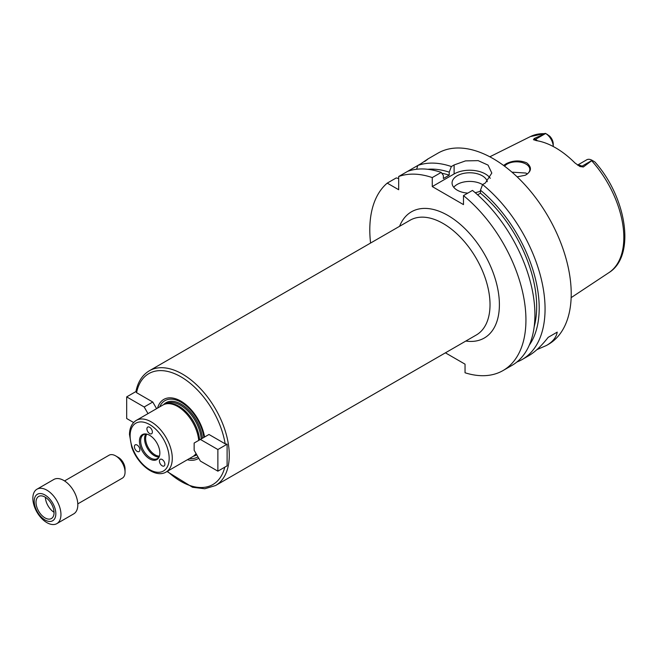 <?xml version="1.0" encoding="UTF-8"?>
<svg xmlns="http://www.w3.org/2000/svg" width="657" height="657" viewBox="0 0 657 657"><rect width="100%" height="100%" fill="white"/><g stroke="black" fill="none" stroke-linecap="round" stroke-linejoin="round"><path stroke-width="0.99" d="M133.617 422.517L126.686 418.525L126.686 396.885L144.179 406.987L152.761 402.027L156.596 408.662M144.179 406.987L148.006 413.623M126.686 396.885L135.925 391.556L136.566 392.672L152.761 402.027M189.52 458.496A32.579 18.807 -120 0 0 197.929 456.82M203.875 437.422A32.579 18.807 -120 0 0 183.451 403.727A32.579 18.807 -120 0 0 159.708 406.864M187.368 459.736A34.23 19.759 -120 0 0 198.743 458.225M225.17 443.828L227.108 444.198L227.108 465.838L217.878 471.168L200.385 461.074L194.144 450.25L194.144 443.04L208.975 434.474L225.17 443.828A64.033 36.973 -120 0 0 180.872 376.781A64.033 36.973 -120 0 0 136.566 392.672M227.108 444.198L217.878 449.536L217.878 471.168M200.385 439.434L217.878 449.536M159.782 459.711A3.868 2.234 60 0 1 160.218 459.309A3.868 2.234 60 0 1 164.086 461.543A3.868 2.234 60 0 1 164.086 466.002A3.868 2.234 60 0 1 161.22 465.082A3.868 2.234 60 0 1 159.782 459.711M139.498 448A3.868 2.234 60 0 1 139.062 451.564A3.868 2.234 60 0 1 135.202 449.331A3.868 2.234 60 0 1 135.202 444.871A3.868 2.234 60 0 1 135.375 444.789A3.868 2.234 60 0 1 139.498 448M149.64 433.579A3.868 2.234 60 0 1 147.119 430.171A3.868 2.234 60 0 1 147.71 427.075A3.868 2.234 60 0 1 150.461 427.888A3.868 2.234 60 0 1 152.334 431.427A3.868 2.234 60 0 1 151.578 433.768A3.868 2.234 60 0 1 149.64 433.579M204.557 437.028A34.23 19.759 -120 0 0 181.66 401.599A34.23 19.759 -120 0 0 157.557 408.104M199.588 439.894A29.368 16.959 -120 0 0 167.28 403.62L165.934 403.891A29.811 17.213 -120 0 0 162.846 405.057L136.295 420.381C131.885 423.182 129.61 427.871 129.478 434.449L131.679 446.965C137.395 464.384 155.331 478.657 166.106 472.013A29.811 17.213 -120 0 0 172.282 458.364A29.811 17.213 -120 0 0 159.273 428.364A29.811 17.213 -120 0 0 136.295 420.381M198.71 440.404A29.811 17.213 -120 0 0 165.934 403.891M166.106 472.013L192.649 456.689A29.811 17.213 -120 0 0 195.203 454.587A29.811 17.213 -120 0 0 196.032 453.535M159.848 452.993A14.438 8.336 -120 0 0 146.002 433.981A14.438 8.336 -120 0 0 142.421 451.269A14.438 8.336 -120 0 0 159.183 456.812A14.438 8.336 -120 0 0 159.848 452.993M146.478 434.063A13.797 7.966 -120 0 0 143.522 434.696A13.797 7.966 -120 0 0 143.522 450.628A13.797 7.966 -120 0 0 157.327 458.602A13.797 7.966 -120 0 0 159.347 456.352M145.755 434.055A13.797 7.966 -120 0 0 147.423 448.378A13.797 7.966 -120 0 0 158.994 456.985M146.749 434.121A13.247 7.646 -120 0 0 148.375 447.828A13.247 7.646 -120 0 0 159.429 456.089M445.413 352.834L465.041 364.167L465.041 372.774A110.409 63.745 -120 0 0 503.073 370.532A110.409 63.745 -120 0 0 522.635 292.135A110.409 63.745 -120 0 0 463.481 195.605L463.481 204.606L432.257 186.572L432.257 177.579A110.409 63.745 -120 0 0 398.684 176.511L398.684 189.733L387.236 183.122A110.409 63.745 -120 0 0 370.581 243.049M503.566 165.449L506.333 163.642C513.06 160.357 519.843 160.086 526.692 162.837C532.113 167.354 531.636 171.493 525.239 175.255L517.141 176.848M525.074 175.329A13.247 7.646 0 0 0 529.821 169.465A13.247 7.646 0 0 0 525.937 164.061A13.247 7.646 0 0 0 504.584 166.205M527.267 173.982L525.937 173.054L511.959 172.15M594.281 161.581L592.171 160.357L583.35 166.985L581.979 166.196A10.775 6.225 -120 0 0 579.236 165.203A10.775 6.225 -120 0 0 577.774 165.227M547.782 134.734L545.622 133.486A10.775 6.225 -120 0 1 553.243 146.511L553.243 143.982A7.465 4.312 60 0 0 549.539 136.032L545.433 133.371L530.363 136.59L489.826 156.793M545.622 133.486L535.48 139.35L534.1 138.553L545.581 133.461M592.171 160.357L592.121 160.333A10.775 6.225 -120 0 0 586.734 159.799L577.577 165.088M534.1 138.553L533.656 139.801M537.483 140.82A10.775 6.225 -120 0 0 535.48 139.35A4.418 2.546 -60 0 1 533.435 139.645L536.211 140.598A79.497 45.891 -120 0 1 574.99 162.993L579.934 166.492L583.35 166.985M579.556 166.295L579.934 166.492A4.418 2.546 120 0 0 581.979 166.196L592.121 160.333M557.226 332.13L548.168 337.353L557.226 332.13C556.274 337.411 552.693 341.862 546.476 345.475L536.983 349.59M516.887 362.015A110.409 63.745 -120 0 0 522.192 359.494L528.68 355.749C534.929 352.111 541.425 345.984 548.176 337.353M432.257 177.579L441.233 172.397A110.409 63.745 -120 0 0 407.668 171.329L417.803 165.474L416.62 169.251M387.236 183.122L396.22 177.94L398.684 178.482M425.145 161.08L427.576 159.191M424.709 161.491C429.637 157.861 428.438 158.559 421.112 163.568L417.811 165.474A110.409 63.745 -120 0 1 451.375 166.541L454.11 164.956L465.493 160.891L478.165 160.637L488.052 165.112L491.806 173.054L485.342 182.991L482.608 184.568L480.464 190.185L480.464 193.174L477.614 194.825M407.668 171.329L398.684 176.511M441.233 172.397L443.376 175.534L443.376 178.532L449.232 175.148A101.572 58.645 -120 0 0 441.833 173.267M449.232 175.148L449.232 172.159A105.161 60.715 -120 0 0 427.764 169.284M522.192 359.494A110.409 63.745 -120 0 0 545.064 308.954A110.409 63.745 -120 0 0 482.608 184.568M546.476 345.475L548.349 344.391A110.409 63.745 -120 0 0 571.22 293.851A110.409 63.745 -120 0 0 523.021 182.745A110.409 63.745 -120 0 0 437.948 153.163L427.411 159.249M449.232 172.159L451.375 166.541M482.583 184.625A17.665 10.2 0 0 0 453.732 187.294M467.809 193.109A17.665 10.2 180 0 1 457.239 190.177A17.665 10.2 180 0 1 452.065 182.966A17.665 10.2 180 0 1 468.613 172.791A17.665 10.2 180 0 1 487.256 181.693M480.464 191.072A17.665 10.2 180 0 1 475.159 192.673M490.286 178.326A22.083 12.746 0 0 0 454.11 173.957L432.257 186.572M503.073 370.532L512.049 365.349A110.409 63.745 -120 0 0 531.612 286.945A110.409 63.745 -120 0 0 472.465 190.423L463.481 195.605M529.296 345.147A105.161 60.715 -120 0 0 480.464 190.185M534.166 326.841A101.572 58.645 -120 0 0 480.464 193.174M56.839 523.629L73.699 513.889A19.874 11.473 -120 0 0 77.822 504.79A19.874 11.473 -120 0 0 69.141 484.792A19.874 11.473 -120 0 0 53.833 479.47L36.964 489.202A19.874 11.473 -120 0 0 36.964 512.148A19.874 11.473 -120 0 0 56.839 523.629A19.874 11.473 -120 0 0 60.953 514.53A19.874 11.473 -120 0 0 52.281 494.524A19.874 11.473 -120 0 0 36.964 489.202M55.837 513.733A15.283 8.82 -120 0 0 39.625 493.571A15.283 8.82 -120 0 0 39.625 515.187A15.283 8.82 -120 0 0 55.837 513.733M54.046 512.698A12.746 7.358 -120 0 0 48.478 499.87A12.746 7.358 -120 0 0 38.656 496.454A12.746 7.358 -120 0 0 38.656 511.179A12.746 7.358 -120 0 0 51.402 518.537A12.746 7.358 -120 0 0 54.046 512.698M45.39 497.3A12.746 7.358 -120 0 0 54.038 512.279M77.797 503.878L122.309 478.181A13.247 7.646 -120 0 0 125.052 472.112L125.052 468.958A9.387 5.42 -120 0 0 118.416 457.461L115.681 455.884A13.247 7.646 -120 0 0 109.054 455.227L64.55 480.932M125.052 472.112A13.247 7.646 -120 0 0 115.681 455.884M202.422 438.26A30.255 17.468 -120 0 0 186.366 407.915A30.255 17.468 -120 0 0 163.609 404.655M193.388 456.221A30.255 17.468 -120 0 0 196.772 454.808M149.311 370.794L410.058 220.251A66.242 38.246 -120 0 1 461.107 237.998A66.242 38.246 -120 0 1 490.023 304.667A66.242 38.246 -120 0 1 476.309 334.996L215.553 485.539A66.242 38.246 -120 0 0 228.258 465.813A66.242 38.246 -120 0 0 229.277 455.211A66.242 38.246 -120 0 0 200.36 388.55A66.242 38.246 -120 0 0 149.311 370.794C142.331 374.991 137.863 381.922 135.917 391.597M167.436 471.25A64.033 36.973 -120 0 0 224.784 467.176M201.231 438.95A29.368 16.959 -120 0 0 187.598 410.756A29.368 16.959 -120 0 0 165.876 403.817L165.621 403.965M194.989 454.833L195.244 454.685A29.368 16.959 -120 0 0 196.295 453.979M169.161 458.364A27.602 15.932 -120 0 0 139.884 421.95A27.602 15.932 -120 0 0 139.884 460.984A27.602 15.932 -120 0 0 169.161 458.364M465.813 341.049A72.87 42.073 -120 0 0 499.394 304.667A72.87 42.073 -120 0 0 456.985 221.623A72.87 42.073 -120 0 0 399.571 226.312M594.807 161.885C626.622 197.264 636.091 255.975 608.916 272.639A78.602 45.382 -120 0 0 623.83 237.506A78.602 45.382 -120 0 0 591.768 160.85M544.727 133.691A78.602 45.382 -120 0 0 530.363 136.59M454.11 173.957L454.11 164.956M215.553 485.539L204.803 488.759L192.526 487.272L167.001 471.496M196.073 453.609L195.203 454.587M608.916 272.639L571.147 297.646"/></g></svg>
